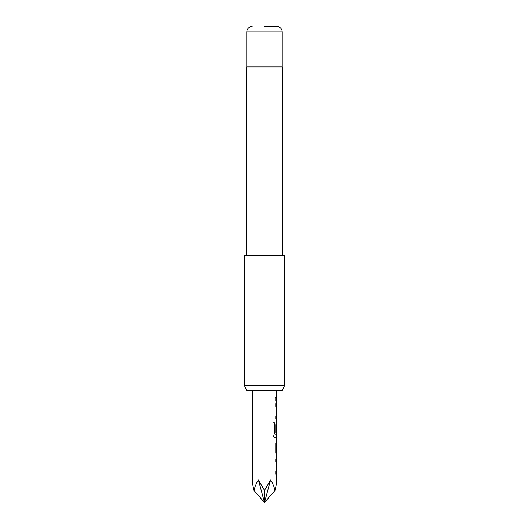 <?xml version="1.0" encoding="UTF-8"?>
<svg xmlns="http://www.w3.org/2000/svg" width="529" height="529" viewBox="0 0 529 529"><rect width="100%" height="100%" fill="white"/><g stroke="black" fill="none" stroke-linecap="round" stroke-linejoin="round"><path stroke-width="0.79" d="M275.629 458.947L276.502 458.947L276.502 461.777M276.502 471.313L276.502 474.143L275.629 474.143M276.502 440.538L276.607 452.903M276.502 443.368L276.502 455.734M276.343 422.129L276.502 424.648M272.885 422.783L274.65 422.783L274.65 433.992L276.502 434.183L276.502 437.324M276.475 474.143L275.754 474.143L275.754 471.313L276.641 471.313L276.641 461.777L275.754 461.777L275.754 458.947L276.641 458.947L276.641 455.734L275.754 453.095L275.754 443.176L276.641 440.538L276.641 437.324L274.657 437.324C273.724 437.139 273.162 436.26 272.984 434.679L272.977 422.783L274.763 422.783L274.862 434.183L276.641 434.183L276.641 424.648L276.369 432.887M275.629 403.706L276.502 403.713L276.502 406.543M275.629 416.078L276.502 416.085L276.502 418.915M276.528 424.648L276.502 432.887L275.754 432.887L275.754 424.767L276.641 422.129L276.641 418.915L275.754 418.915L275.754 416.078L276.641 416.085L276.641 406.543L275.754 406.543L275.754 403.706L276.641 403.713L276.641 400.506L275.754 400.499L275.754 397.663L276.634 397.676L276.502 400.499M252.359 390.607L252.359 479.995C252.373 482.653 252.915 486.125 253.986 490.409C255.077 486.125 256.558 482.653 258.43 479.995L264.5 490.409L270.57 479.995C272.442 482.653 273.923 486.125 275.014 490.409C276.085 486.125 276.627 482.653 276.641 479.995L276.641 474.143M276.641 390.607L276.641 397.676M282.215 390.607L246.785 390.607L244.272 385.211L284.728 385.211L282.215 390.607M264.5 26.45L276.839 26.45L264.5 26.45M282.374 255.732L282.374 66.912L246.626 66.912L246.626 255.732M284.728 385.211L284.728 255.732L244.272 255.732L244.272 385.211M276.641 443.368L276.641 452.903M275.014 490.409L264.5 502.55L270.57 479.995M253.986 490.409L264.5 502.55L258.43 479.995M264.5 490.409L264.5 502.55M275.629 397.663L276.502 397.676M276.839 26.45C280.145 26.8 281.944 28.599 282.235 31.846L246.765 31.846L246.765 66.912M282.235 31.846L282.235 66.912M246.765 31.846C247.056 28.599 248.855 26.8 252.161 26.45"/></g></svg>
